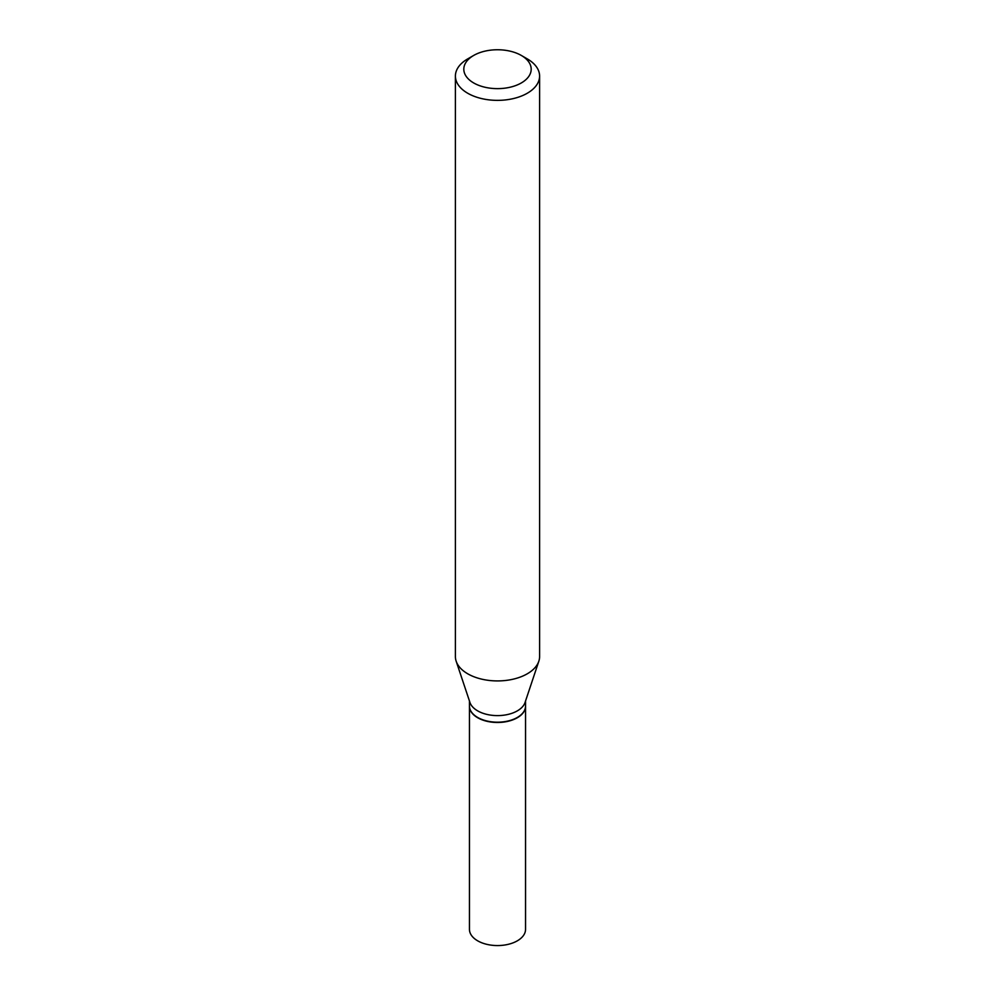 <?xml version="1.0" encoding="UTF-8"?>
<svg xmlns="http://www.w3.org/2000/svg" width="995" height="995" viewBox="0 0 995 995"><rect width="100%" height="100%" fill="white"/><g stroke="black" fill="none" stroke-linecap="round" stroke-linejoin="round"><path stroke-width="1.49" d="M469.453 706.139A28.047 16.194 0 0 0 469.453 706.276L469.453 929.367A28.047 16.194 0 0 0 486.766 944.33A28.047 16.194 0 0 0 517.338 940.822A28.047 16.194 0 0 0 525.547 929.367L525.547 706.276A28.047 16.194 0 0 0 525.547 706.139M469.453 706.276A28.047 16.194 0 0 0 486.766 721.251A28.047 16.194 0 0 0 517.338 717.731A28.047 16.194 0 0 0 525.547 706.276M469.453 700.965L469.453 705.99A28.047 16.194 0 0 0 477.662 717.445L477.911 717.594A27.698 15.995 0 0 0 517.089 717.594A27.698 15.995 0 0 0 517.213 717.519M477.911 717.594L477.662 717.445A28.047 16.194 0 0 0 517.338 717.445A28.047 16.194 0 0 0 525.547 705.99L525.547 700.965M473.682 82.946A33.681 19.44 0 0 0 521.318 82.946A33.681 19.44 0 0 0 521.318 55.446L527.263 58.879A42.101 24.303 0 0 1 539.601 76.068A42.101 24.303 0 0 1 513.607 98.517A42.101 24.303 0 0 1 467.737 93.256A42.101 24.303 0 0 1 455.399 76.068A42.101 24.303 0 0 1 467.737 58.879L473.682 55.446A33.681 19.44 0 0 0 473.682 82.946M455.399 76.068L455.399 656.613A42.101 24.303 0 0 0 456.17 661.227A42.101 24.303 0 0 0 467.737 673.802A42.101 24.303 0 0 0 509.838 679.859A42.101 24.303 0 0 0 538.83 661.227A42.101 24.303 0 0 0 539.601 656.613L539.601 76.068M456.17 661.227L469.951 702.482A28.047 16.194 0 0 0 477.662 710.865A28.047 16.194 0 0 0 505.721 714.895A28.047 16.194 0 0 0 525.049 702.482L538.83 661.227M527.263 58.879L521.318 55.446A33.681 19.44 0 0 0 473.682 55.446"/></g></svg>
